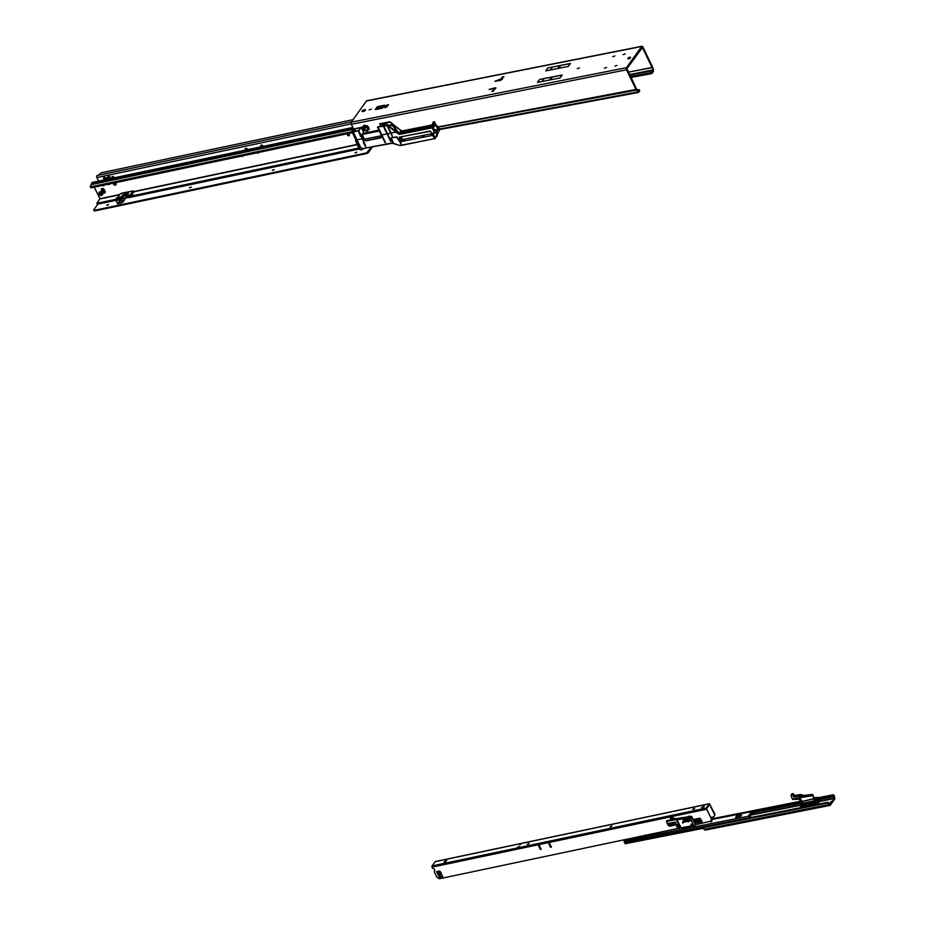 <?xml version="1.0" encoding="UTF-8"?>
<svg xmlns="http://www.w3.org/2000/svg" width="925" height="925" viewBox="0 0 925 925"><rect width="100%" height="100%" fill="white"/><g stroke="black" fill="none" stroke-linecap="round" stroke-linejoin="round"><path stroke-width="1.39" d="M630.48 57.789A1.561 0.59 154.2 0 1 629 58.749A1.561 0.59 154.2 0 1 627.774 58.726A1.561 0.59 154.2 0 1 627.878 58.298A1.561 0.59 154.2 0 1 629.347 57.338A1.561 0.59 154.2 0 1 630.584 57.362A1.561 0.59 154.2 0 1 630.48 57.789M579.489 67.883L577.293 68.647L579.489 67.883M614.836 55.951L612.639 56.714L614.836 55.951M625.242 53.893L623.045 54.644L625.242 53.893M616.998 65.386L614.801 66.149L616.998 65.386M606.592 67.456L604.395 68.207L606.592 67.456M503.686 76.59L501.708 77.527L503.894 77.018M493.73 90.477L491.765 91.413L493.938 90.904M379.204 108.826L381.331 107.705L380.637 108.549M371.307 109.115L369.11 109.878L371.307 109.115M364.658 109.728A1.561 0.59 154.2 0 1 365.479 109.867A1.561 0.59 154.2 0 1 365.375 110.283A1.561 0.59 154.2 0 1 363.49 111.37L362.831 111.497A1.561 0.59 154.2 0 1 362.022 111.358A1.561 0.59 154.2 0 1 362.542 110.526A1.561 0.59 154.2 0 1 364.011 109.855L365.086 110.595M367.132 125.754A3.712 2.821 35.6 0 1 368.751 127.569A3.712 2.821 35.6 0 1 369.006 129.639A1.954 1.492 -144.4 0 0 368.115 130.09A3.122 2.382 35.6 0 1 367.526 130.552A0.856 0.659 35.6 0 1 366.219 130.818A3.122 2.382 35.6 0 1 365.329 130.645A1.954 1.492 -144.4 0 0 364.196 130.598A3.712 2.821 35.6 0 1 362.322 126.713A1.954 1.492 -144.4 0 0 363.213 126.263A3.122 2.382 35.6 0 1 363.803 125.8A0.856 0.659 35.6 0 1 365.097 125.534A3.122 2.382 35.6 0 1 365.999 125.719A1.954 1.492 -144.4 0 0 367.132 125.754M652.113 71.919L652.576 72.89L651.142 73.699L650.691 72.717L653.004 70.647L652.587 67.062L642.875 46.955A1.561 0.821 78.8 0 0 641.973 46.25A1.561 0.821 78.8 0 0 641.649 46.481L626.456 67.675A1.561 0.821 78.8 0 0 626.503 69.803L636.354 90.153L638.678 92.246L638.215 91.274L639.233 89.679L637.036 89.852M438.404 127.095L636.354 90.153L636.689 89.343L637.614 92.014L638.678 92.246L639.614 90.974M367.583 130.471A0.856 0.659 35.6 0 1 366.67 130.194L366.219 130.818M369.098 129.107A1.954 1.492 -144.4 0 0 368.555 129.477A3.122 2.382 35.6 0 1 367.965 129.939L367.526 130.552M366.67 130.194A3.122 2.382 35.6 0 1 365.768 130.02A1.954 1.492 -144.4 0 0 364.635 129.974A3.712 2.821 35.6 0 1 362.681 126.632M364.635 129.974L364.196 130.598M353.893 129.627L351.315 124.297A1.561 0.821 -101.2 0 1 351.269 122.169L366.462 100.975A1.561 0.821 -101.2 0 1 366.797 100.744A1.561 0.821 -101.2 0 1 367.179 100.837M628.353 72.115L652.148 67.675L642.424 47.58L626.93 68.647L636.689 89.343M438.265 126.841L636.654 89.286M651.142 73.699L630.942 77.469M650.691 72.717L630.468 76.486M652.576 72.89L653.536 69.791L652.587 67.062M629.752 74.994L653.004 70.647L653.455 71.63M629.543 74.578L653.536 69.791M628.387 72.185L652.703 67.352M628.873 58.795A1.561 0.59 154.2 0 1 629.96 58.275M385.482 107.67L387.933 105.531M493.661 89.182L495.476 88.812M363.086 111.451A1.561 0.59 154.2 0 1 364.485 110.827L364.878 110.746M387.101 106.687L384.569 107.566L385.841 105.531L388.373 104.652L387.101 106.687M501.315 78.729L502.645 78.822L500.622 80.278L494.944 81.284L501.315 78.729L501.639 79.4L499.766 80.672M493.164 88.731L489.117 89.424L495.233 87.794L495.95 87.921L495.488 88.8L493.568 89.54L493.164 88.731M377.342 106.641L384.499 105.219L382.36 108.202L375.203 109.624L377.342 106.641L377.585 107.658L383.609 106.468M537.46 82.441L560.053 77.966L562.192 74.983L539.599 79.457L537.46 82.441M545.727 70.89L568.332 66.415L570.459 63.443L547.866 67.918L545.727 70.89M376.348 109.393L377.585 107.658M502.263 79.353A6.44 4.902 -144.4 0 0 501.639 79.4M559.972 77.977L561.984 75.168L539.599 79.457M568.239 66.438L570.262 63.628L547.866 67.918M361.212 127.419L364.034 133.096L361.224 127.453L358.75 130.807L361.189 127.407L354.691 128.714L352.749 130.055L352.159 132.044L352.853 131.974L354.09 135.073L353.026 132.344M358.703 146.023L352.159 132.067L358.75 146.081L358.067 146.624L359.189 146.555L357.836 146.162L358.75 146.081L354.09 135.073M358.808 130.818L362.924 139.201L365.895 140.808L362.877 139.236L358.75 130.807L352.853 131.974M353.512 132.564L360.079 147.376L356.449 139.953M354.078 133.743L360.611 147.248L360.033 147.376L353.431 132.61M359.316 132.703L365.849 146.208L358.669 131.57L360.38 136.206M382.603 136.368L378.383 127.662L384.95 142.427L380.059 132.31M381.482 135.605L380.453 137.975L365.895 140.854L380.453 137.917L381.204 135.05L381.516 136.241M360.311 147.584L362.6 148.59L392.686 143.19L362.646 148.624L357.848 146.162M390.928 138.299L393.102 143.375L391.206 137.894L393.495 143.282L399.646 145.502L401.623 145.179M391.183 137.883L397.079 137.097L401.808 145.306M399.299 138.762L398.397 138.935L401.924 145.283L434.472 138.611M399.322 137.154L399.554 138.241M430.356 131.003L399.276 137.166M434.565 138.773L431.778 133.743L435.097 138.715L437.294 132.842M437.375 132.876L436.739 132.252L432.137 133.42M436.773 132.217L435.848 130.356L433.941 129.257L435.953 129.835L436.773 132.217L437.849 132.761L439.283 130.772L437.826 132.795L439.283 130.772L439.178 128.829L439.283 130.772M433.941 129.257L431.455 125.627M432.322 127.026L431.293 126.008L434.762 131.882L431.894 125.869M431.293 126.008L434.195 131.998L432.692 127.789M432.195 127.87L399.322 134.414L395.946 132.125L391.252 133.061L387.344 125.546L392.362 136.611L387.228 125.916L392.408 136.623L391.206 133.073M384.627 127.685L390.57 141.305L383.632 126.286M387.933 125.488L377.493 127.141L381.216 135.05L377.458 127.095L387.078 125.187L395.981 132.09L388.084 125.291L384.268 125.603L386.442 122.562L384.349 125.58M378.001 127.407L385.447 142.346L377.897 127.766M358.576 145.768L357.975 145.919L355.524 140.797L355.94 140.207M355.57 140.808L357.975 145.884L355.524 140.785L356.171 140.692M432.819 133.096L435.34 138.368M399.427 138.588L399.496 137.12M387.656 125.048L386.477 122.609L390.234 122.285L401.6 131.234L430.726 125.465M364.67 139.039L365.317 140.403M364.542 139.976L362.172 134.183M362.785 133.35L378.892 130.159L362.773 133.35L362.635 134.137M364.219 139.236L381.505 135.697M388.592 125.684L390.986 125.21L393.264 126.239L390.998 125.268L388.639 125.731M354.633 131.431L353.963 130.055L354.506 128.91L360.831 127.662L358.692 130.645L352.367 131.893L353.119 130.853L352.425 130.98M358.426 146.624L360.264 149.919L364.438 148.278M432.322 133.223L437.398 132.888L435.155 138.646M390.998 125.268L393.564 125.812L399.484 134.137L388.095 125.28L384.291 125.592M399.577 137.871L401.011 141.248L399.357 138.738M432.669 135.362L400.976 141.641L403.878 140.727L404.792 139.432L403.046 139.767L403.543 140.797M423.315 135.42L402.467 139.548L403.566 140.797M399.218 138.773L401.774 145.317L397.068 137.097L391.206 137.894L396.582 136.831L398.652 140.299M430.437 131.026L431.802 133.755L430.472 131.049L431.778 133.743L423.384 135.351L422.17 137.386L424.517 135.235L422.968 137.293L423.65 135.316M432.056 134.252L431.316 135.293L432.507 135.062M422.124 137.397L422.968 137.293M423.303 135.478L422.447 136.75M431.2 125.141L430.183 128.263L430.692 125.65L431.848 124.968L430.819 125.453M432.461 133.165L436.692 132.541M359.166 146.52L360.415 147.792M361.397 149.931L359.883 149.63L358.403 146.624L359.883 149.63M387.887 143.768L362.6 148.59M352.171 132.078L355.882 140.022M404.815 139.421L403.878 140.727M381.077 137.328L366.069 140.565L363.606 139.478L365.178 140.727M381.493 136.206L380.846 137.675M379.874 123.719L389.483 121.823L379.874 123.719L383.193 123.279L381.088 126.216L377.458 127.095M395.946 132.125L399.322 134.356L430.125 128.066L399.322 134.414M430.171 128.217L430.715 125.673M431.848 125.014L434.022 129.234M436.38 130.529L437.56 128.887L438.739 128.725L438.323 126.945L439.202 128.841M436.403 125.823L437.56 128.887M434.819 125.8L435.074 124.412L434.75 125.673L434.449 124.852L433.779 125.869L433.744 127.453L433.86 126.043M435.397 124.771L434.75 125.673M433.582 127.315L434.23 126.413M434.045 129.222L435.953 129.835M435.039 125.014L434.368 125.661M438.739 128.725L436.808 131.408L436.126 130.009M433.189 127.303L433.328 125.962L433.235 127.268M433.64 127.396L432.241 124.54L430.692 125.65M436.658 132.529L437.849 132.795M400.213 145.537L401.647 145.225L399.658 145.514L393.507 143.282M385.783 122.852L383.863 125.534L385.806 122.828L383.389 123.302L384.233 125.014M383.863 125.534L381.47 126.008L383.863 125.557M381.447 126.02L383.389 123.302M434.669 138.796L432.218 133.662M360.727 127.743L358.68 130.714M352.691 131.812L353.315 130.922L353.662 131.627L352.101 131.061L352.749 130.148L353.766 130.159L354.414 131.477M402.236 139.883L400.421 136.935M401.011 136.819L402.04 139.802M433.455 121.996L432.241 125.118M432.241 125.164L432.946 122.482L432.634 124.875M398.663 132.437L399.23 133.269L399.137 132.344M430.634 126.124L399.172 132.356M399.195 132.448L399.831 134.056M430.599 126.528L399.288 132.992M430.403 127.951L429.732 126.968M438.115 132.414L436.23 136.761M360.611 127.916L354.645 129.095L355.674 131.223M436.253 126.147L438.092 127.268M434.415 125.627L433.582 122.193L435.028 124.459M430.449 127.881L429.663 126.713M430.749 125.407L401.6 131.188L390.269 122.239L386.442 122.562M389.517 121.834L401.762 130.968L430.9 125.187M433.073 122.308L433.767 121.938M436.45 136.715L438.427 131.974L436.635 136.611M435.606 124.239L437.93 127.083M435.074 124.412L434.299 121.684L433.594 121.765M434.299 121.684L435.64 124.274M380.846 126.251L379.736 123.915L383.17 123.291M401.427 136.831L402.444 139.536L401.45 136.842M400.19 136.981L400.629 137.802L400.167 136.993M424.506 135.235L423.13 135.79M117.938 197.152L116.515 198.332M131.5 195.198L132.865 194.157L131.5 195.198M131.327 195.221L131.743 195.684L132.726 194.528M347.846 133.778A1.214 0.925 -144.4 0 0 348.852 135.79A1.214 0.925 -144.4 0 0 347.846 133.778M349.465 135.119A1.214 0.925 35.6 0 1 347.673 133.836M256.838 152.845A1.214 0.925 -144.4 0 0 258.595 152.475M241.321 156.117A1.214 0.925 -144.4 0 0 243.067 155.747M107.913 184.272A1.214 0.925 -144.4 0 0 109.67 183.902M102.421 185.439A1.214 0.925 -144.4 0 0 104.167 185.069M101.646 193.741A1.307 0.994 -144.4 0 0 99.484 194.204A1.307 0.994 -144.4 0 0 101.646 193.741M102.108 193.649A1.85 1.411 35.6 0 1 99.033 194.296A1.85 1.411 35.6 0 1 102.108 193.649M104.398 193.082A1.653 1.26 -144.4 0 0 105.08 191.417L104.201 189.625A1.653 1.26 -144.4 0 0 101.449 190.215L102.34 191.995A1.653 1.26 -144.4 0 0 104.398 193.082M101.762 188.688A1.653 1.26 -144.4 0 0 101.889 189.59L102.779 191.383A1.653 1.26 -144.4 0 0 105.219 192.319M133.628 191.672L134.541 191.648L133.246 192.481M130.598 196.181L359.039 147.965M116.735 199.106L96.848 203.303L99.958 198.69L94.234 187.162M127.962 197.025L128.321 197.73L359.524 148.937M96.848 203.303L97.333 204.275L116.515 200.228M127.188 197.43A1.214 0.925 -144.4 0 0 127.835 197.488L128.193 197.476M122.135 196.724L122.586 196.1A1.283 0.983 35.6 0 1 123.187 195.626L126.424 194.944L125.684 195.973A1.283 0.983 35.6 0 1 125.835 195.95M125.684 195.973L122.447 196.655A1.283 0.983 35.6 0 0 122.308 196.69M126.424 194.944A1.283 0.983 35.6 0 1 127.326 195.094L127.361 195.106M362.727 127.326L365.178 126.806L363.502 128.945M368.069 129.882L366.115 125.95L365.861 127.13A1.364 0.728 78.1 0 1 365.664 127.789L364.253 129.697M352.83 127.442L92.153 182.456A1.364 0.728 78.1 0 0 91.679 183.3L90.245 186.619L91.251 186.723L352.113 131.662M90.812 187.278L91.737 187.694L352.437 132.668M91.737 187.694L91.251 186.723M366.115 125.95L365.283 125.557L365.178 126.806M122.331 192.99L131.801 191.232M368.589 129.431L366.797 125.823M114.688 183.023L114.041 183.162A1.168 0.89 -144.4 0 0 115.012 185.104L115.66 184.977A1.168 0.89 -144.4 0 0 114.688 183.023M116.261 184.306A1.168 0.89 35.6 0 1 116.099 184.352L115.452 184.491A1.168 0.89 35.6 0 1 113.891 183.208M133.778 191.637L134.599 191.764M262.862 146.428A1.214 0.925 -144.4 0 0 262.978 146.381A1.214 0.925 35.6 0 0 260.885 145.352A1.214 0.925 35.6 0 0 261.278 146.763M247.345 149.7A1.214 0.925 -144.4 0 0 247.461 149.665A1.214 0.925 35.6 0 0 245.356 148.624A1.214 0.925 35.6 0 0 245.749 150.035M103.658 178.444A0.879 0.671 35.6 0 1 105.115 178.143A0.879 0.671 35.6 0 1 103.658 178.444M105.358 178.005A1.075 0.821 -144.4 0 0 103.577 178.375A1.075 0.821 -144.4 0 0 105.358 178.005M108.19 177.496A0.879 0.671 35.6 0 1 109.647 177.184A0.879 0.671 35.6 0 1 108.19 177.496M109.878 177.045A1.075 0.821 -144.4 0 0 108.098 177.427A1.075 0.821 -144.4 0 0 109.878 177.045M103.681 177.473A1.075 0.821 35.6 0 1 105.485 178.606A1.075 0.821 35.6 0 1 105.404 178.71M108.202 176.513A1.075 0.821 35.6 0 1 110.006 177.658A1.075 0.821 35.6 0 1 109.925 177.75M113.937 177.854A1.214 0.925 -144.4 0 0 114.052 177.82A1.214 0.925 35.6 0 0 111.948 176.779A1.214 0.925 35.6 0 0 112.353 178.19M108.445 179.022A1.214 0.925 -144.4 0 0 108.56 178.976A1.214 0.925 35.6 0 0 106.456 177.935A1.214 0.925 35.6 0 0 106.849 179.358M98.223 175.287L101.241 172.79L353.096 119.637M98.651 181.08L96.905 177.565A1.364 0.728 -101.9 0 1 97.137 175.507A1.364 0.728 -101.9 0 1 97.264 175.507L351.5 121.846M261.185 145.098A1.214 0.925 -144.4 0 0 262.735 146.451M245.668 148.382A1.214 0.925 -144.4 0 0 247.218 149.734M112.26 176.536A1.214 0.925 -144.4 0 0 113.81 177.889M106.768 177.692A1.214 0.925 -144.4 0 0 108.318 179.045M356.877 152.128L355.027 152.798L356.877 152.128M356.541 152.452L355.755 152.833M274.089 169.599L272.239 170.258L274.089 169.599M273.754 169.911L272.968 170.304M191.29 187.07L189.44 187.729L191.29 187.07M190.955 187.382L190.168 187.775M108.502 204.529L106.652 205.2L108.502 204.529M108.167 204.853L107.381 205.246M93.656 210.229L94.581 210.981L93.726 209.917L97.853 204.159M94.257 210.322L366.566 152.879L371.723 146.832M100.871 203.523L102.594 203.165M367.977 152.058L368.3 152.706L372.648 146.647M94.581 210.981L366.89 153.527L366.566 152.879M368.3 152.706L366.89 153.527M104.86 190.955A1.573 1.191 35.6 0 1 102.964 188.596A1.573 1.191 35.6 0 0 102.906 188.631L102.814 188.758M104.756 190.758A1.237 0.937 35.6 0 1 103.438 188.816M368.3 128.852L369.087 128.691M368.15 128.54L369.029 128.355M123.927 199.257L128.436 195.51L129.997 196.516L127.881 196.967M123.522 198.447L124.274 198.285M124.436 198.216L124.84 199.025L128.864 196.308M128.436 195.51L116.377 198.054L117.07 199.442L116.596 197.973L116.943 199.199M129.107 196.262L129.095 195.337L129.535 196.308M132.055 194.146L133.397 190.897L129.523 195.383M133.397 190.897L131.789 191.198M126.008 192.4L125.603 193.082L128.587 192.539L124.251 193.799L124.713 192.666M125.002 193.637L125.546 192.492M122.1 193.279L120.47 193.626L117.544 197.696M121.106 196.944L122.979 194.713L128.355 193.649L126.922 195.718M123.071 195.661L127.719 194.608M131.119 195.452L130.448 196.389A1.087 0.578 -101.9 0 1 129.997 196.516L129.986 195.591M119.024 199.777L120.169 198.933L119.175 199.488M120.007 198.355L118.793 199.499L120.007 198.355M120.481 198.736L118.932 199.511M118.978 202.621L119.568 203.142L118.978 202.621M121.429 199.361L122.69 197.476L117.833 198.505L116.168 200.829L117.221 202.679L119.683 202.159L117.232 202.714L117.741 203.743L120.204 203.222L119.071 200.066L119.741 202.182L121.464 199.245L119.741 202.159L120.238 203.199L122.979 201.789L121.464 199.361L116.4 200.517L121.464 199.245L123.071 201.719L120.296 203.257L122.863 202.182L124.297 200.309L123.106 201.835M121.059 200.621L121.903 200.262L122.539 201.951L121.823 200.494L121.059 200.621L121.823 200.471L122.69 201.87M122.979 201.789L124.297 200.008L123.175 197.742L121.857 199.511M117.683 198.597L116.168 200.829L117.568 203.604M831.425 801.871L829.933 802.588M830.049 802.576L831.668 801.351L830.049 802.576M767.218 814.266L769.218 813.861M779.636 811.803L777.624 812.196M818.197 798.414L833.622 795.766A1.168 0.613 -101.2 0 1 834.096 796.737L834.292 798.587L830.003 804.577L828.973 803.883A1.168 0.613 -101.2 0 1 828.499 802.912L827.968 802.229L703.069 826.962L703.185 827.678A1.954 1.029 78.8 0 0 703.474 828.627A1.954 1.029 78.8 0 0 703.971 829.309L704.792 830.003A1.168 0.613 78.8 0 0 705.417 829.968M819.457 801.2L834.755 798.217A1.168 0.613 -101.2 0 1 834.604 799.235L830.315 805.224A1.168 0.613 -101.2 0 1 829.702 805.27L828.881 804.565A1.954 1.029 -101.2 0 1 828.384 803.894A1.954 1.029 -101.2 0 1 828.095 802.935L703.185 827.678M819.261 803.952L821.261 803.559M817.978 803.548L817.665 804.276M827.968 802.229L828.499 802.912M833.24 795.431L833.332 794.748L817.908 797.801M800.877 801.177L711.452 818.891M752.499 811.422L801.293 801.755M833.332 794.748L833.726 795.084A1.954 1.029 -101.2 0 1 834.512 796.714L834.755 798.217M712.1 820.984L710.828 821.943L712.1 820.984M737.387 817.839A3.122 1.179 -25.8 0 0 740.312 816.497A3.122 1.179 -25.8 0 0 741.364 814.832A3.122 1.179 -25.8 0 0 739.734 814.555A3.122 1.179 -25.8 0 0 736.797 815.885A3.122 1.179 -25.8 0 0 735.745 817.55A3.122 1.179 -25.8 0 0 737.387 817.839M741.388 815.226A3.122 1.179 -25.8 0 0 740.046 815.202A3.122 1.179 -25.8 0 0 736.046 817.816M642.031 836.015A3.122 1.179 -25.8 0 0 642.066 836.107A3.122 1.179 -25.8 0 0 643.696 836.385A3.122 1.179 -25.8 0 0 646.656 835.044M678.164 828.395L679.875 828.037M683.714 827.875A3.122 1.179 -25.8 0 0 685.332 828.141A3.122 1.179 -25.8 0 0 688.015 826.996M750.036 817.665A1.954 1.029 78.8 0 0 749.539 816.972L749.157 815.815L748.406 815.966L751.285 811.953L752.395 811.41L753.031 812.636A1.168 0.613 78.8 0 0 753.505 813.618L753.632 814.486L752.349 814.74M751.285 811.953A0.902 0.682 35.6 0 1 752.337 812.462L752.025 811.803M679.702 828.072L678.811 828.534M752.349 812.462L752.626 812.67A1.954 1.029 78.8 0 0 753.413 814.301L753.632 814.486M695.612 824.707L694.64 825.69L691.229 826.337M749.273 816.74L749.157 815.815M625.67 839.472L624.051 840.825L624.537 842.386A1.168 0.613 -101.2 0 1 625.011 843.369L703.324 828.268M703.347 828.314L625.069 843.762M749.551 817.758A1.168 0.613 78.8 0 0 749.447 817.654L624.537 842.386M624.271 842.166L749.447 817.654M752.129 814.832L750.811 815.041M738.612 817.457L736.381 817.897M686.57 827.759L684.327 828.21M644.933 836.003L642.702 836.454M752.337 812.462A0.902 0.682 35.6 0 1 752.395 812.555L752.857 814.035L750.742 815.133M749.967 817.503L749.516 816.567A0.902 0.682 -144.4 0 0 749.47 816.474M750.291 817.619L750.672 815.237L751.401 814.208L752.233 814.856M751.1 814.636L752.106 814.809M802.241 795.858L803.813 795.488L800.518 794.494L803.744 795.569L800.333 794.702L795.026 795.847L793.315 794.228L793.777 796.506M799.801 797.755L799.269 796.194L799.801 797.732L792.401 799.2L799.79 797.732L802.16 801.408L814.15 798.587L812.728 795.639L799.859 797.732M799.524 795.882L802.727 797.003L799.524 795.882M812.728 795.639L812.381 794.772L802.68 797.153L799.339 796.182L794.055 797.165L792.459 794.633L793.141 793.592L791.731 794.217M802.102 807.409L801.963 806.415L802.322 807.305M802.68 797.153L812.566 794.402L814.185 798.807L817.237 797.454L814.393 798.24M813.815 801.432L813.896 802.021L801.836 804.276L813.988 801.963M817.342 797.5L816.821 798.229L814.416 797.997M801.929 807.247L813.931 804.923L813.376 802.842L814.081 804.981M791.037 795.222L792.39 799.177L791.014 795.211L792.54 794.575L794.066 797.072L799.489 795.882L793.777 796.529L799.501 795.87L802.692 796.992M793.442 794.24L794.633 795.246M817.446 803.039L818.613 802.796L818.671 801.963L813.907 802.842M814.22 804.958L813.572 803.247L817.527 797.732L819.296 801.038L818.671 802.68L819.238 800.264M819.342 800.819L819.168 800.229M800.877 807.756L800.981 804.657L800.46 805.386L813.376 802.842L813.907 802.079M791.014 795.211L791.881 793.847L791.002 795.222L792.505 799.362L798.876 799.177L801.258 801.64L800.888 804.449L801.258 801.582L802.16 801.408L801.836 804.276L800.923 804.461L801.882 804.38L801.385 806.172L800.483 806.357L801.397 807.282M801.963 806.415L801.374 807.097M801.304 807.571L801.339 806.935M812.566 794.402L803.813 795.488L812.601 794.494M814.093 803.536L818.521 802.357M815.122 801.143L818.787 800.368L818.371 799.501L815.966 799.963M814.555 798.298L812.589 794.39M814.185 798.807L801.327 801.721M818.475 799.339L816.081 799.813M818.937 800.31L815.087 801.2M817.607 803.386L816.81 803.987M803.027 796.124L799.986 795.188L794.274 795.997L799.894 795.373L802.923 796.263M798.853 799.154L793.858 799.408L798.853 799.154M812.693 794.54L814.486 798.217M818.475 799.478L817.492 797.812L813.538 803.328M801.154 801.42L798.876 799.177L801.258 801.582L800.819 803.524L813.734 800.981L814.266 798.529M818.868 800.287L819.203 801.096L814.509 801.998M818.729 801.987L819.296 801.038M818.613 802.796L819.377 801.721M819.33 800.784L818.671 802.703M819.388 799.94L818.66 799.397M818.694 799.593L818.602 798.506M817.85 803.351L813.549 803.443L817.631 797.697M816.763 803.883L817.353 802.854M816.694 804.461L816.625 803.721L813.988 804.449M800.541 794.494L794.413 795.593M793.511 796.795L793.014 794.841M793.858 799.408L792.505 799.362L793.847 799.397M803.305 796.136L799.986 795.188L794.725 796.159L793.13 794.563L794.286 795.974M803.837 795.477L800.507 794.482L795.188 795.5M803.478 795.384L801.998 795.789M670.475 817.33A0.775 0.59 -144.4 0 0 671.145 818.163L674.383 819.099M675.99 818.764L670.937 817.318A0.775 0.59 -144.4 0 0 670.856 818.579L673.377 819.296M551.346 847.011L550.375 847.207L548.606 843.195L549.566 843.438L551.346 847.011M551.393 847.184L548.837 843.057M541.16 849.162L540.188 849.358L538.419 845.346L539.379 845.589L541.16 849.162M541.206 849.335L538.651 845.207M695.184 823.423A0.775 0.59 -144.4 0 0 695.357 822.279L696.016 822.14A0.775 0.59 -144.4 0 0 696.317 822.487L696.768 822.799A0.775 0.59 -144.4 0 0 697.45 821.828L698.121 821.689A0.775 0.59 -144.4 0 0 698.421 822.036L698.872 822.36A0.775 0.59 -144.4 0 0 699.554 821.388L700.202 821.203A0.775 0.59 -144.4 0 0 700.526 821.597L700.965 821.909A0.775 0.59 -144.4 0 0 701.659 820.949L700.445 818.741A0.775 0.59 -144.4 0 0 699.473 818.232L693.276 819.538M694.606 808.716A1.653 0.613 -26.4 0 0 693.126 809.444M692.941 809.375L694.675 808.519M610.142 826.846L611.864 825.944M611.818 826.175A1.653 0.613 -26.4 0 0 610.338 826.915M527.354 844.305L529.077 843.403M529.019 843.646A1.653 0.613 -26.4 0 0 527.539 844.375M701.913 807.86L704.087 806.773M702.248 807.814L701.439 807.687L704.237 806.299L702.248 807.814M694.155 808.392L692.906 809.34L694.155 808.392M444.717 862.412L446.417 860.863M714.736 814.821L713.927 816.787L714.736 814.821L709.556 804.472L706.492 808.901L711.603 819.192L710.793 821.157L695.531 824.73M518.648 847.601L517.295 847.947L518.058 846.872L518.798 847.393M715.037 814.416L709.406 803.709L706.168 808.092L518.59 847.67L519.353 846.606M519.572 844.756L520.347 843.692L520.197 844.687M519.63 844.803L521.642 843.415L709.221 803.848M680.164 827.968L439.479 878.75L437.051 877.467L434.368 872.055A0.775 0.59 -144.4 0 1 434.449 871.385A1.954 1.492 35.6 0 0 432.993 868.459A0.775 0.59 -144.4 0 1 432.333 867.951L431.917 865.962L435.374 861.626M518.208 846.791L519.307 846.56M445.041 860.863L446.717 860.262L444.092 862.354L445.041 860.863L445.364 861.51M693.993 820.995L700.849 819.55M710.735 817.457L713.927 816.787M439.687 870.992L442.821 876.692L439.722 877.443L439.005 876.611L436.588 871.743L439.687 870.992L441.26 873.096M693.958 819.388A0.775 0.59 -144.4 0 0 694.929 819.192M696.062 818.949A0.775 0.59 -144.4 0 0 697.034 818.741M698.167 818.509A0.775 0.59 -144.4 0 0 699.138 818.301M706.168 808.092L711.603 819.192M678.037 826.626L676.984 826.846L677.054 825.817L678.21 826.603L676.961 826.869L677.042 825.643L678.21 826.603M678.291 826.638L676.892 826.927L676.996 825.574M676.892 825.493L678.395 826.73L676.788 827.066L676.892 825.493M695.438 821.678L696.317 821.724A0.775 0.59 -144.4 0 0 696.618 822.071L697.057 822.394A0.775 0.59 -144.4 0 0 697.832 822.522M694.86 822.764L694.952 822.834A0.775 0.59 -144.4 0 0 695.727 822.961M699.647 820.787L700.514 820.833A0.775 0.59 -144.4 0 0 700.826 821.18L701.266 821.504A0.775 0.59 -144.4 0 0 702.04 821.631M697.543 821.227L698.421 821.284A0.775 0.59 -144.4 0 0 698.722 821.631L699.161 821.943A0.775 0.59 -144.4 0 0 699.936 822.082M442.589 876.842L439.236 876.507M439.005 876.611L440.901 874.726L439.34 871.072M710.493 821.573L711.302 819.608M690.038 816.463A1.653 1.26 -144.4 0 0 688.131 816.763M437.733 872.344L438.704 871.2M437.433 872.183L438.057 871.338M676.638 818.833L676.36 819.839L677.1 818.556L667.191 820.567L678.222 818.313L691.172 816.289L689.992 817.11L677.713 819.03L678.222 818.313M691.16 823.944L692.212 824.614L691.16 823.944L690.894 824.915L691.148 823.955L692.443 825.643L690.975 824.857M671.18 824.002L670.139 823.759L671.226 824.244M671.145 824.187L670.139 823.759L670.648 822.926L672.81 822.753M670.694 823.308L672.729 822.498L673.851 822.984L673.365 823.805L671.111 824.163L673.238 823.539M669.735 825.331L669.18 825.47A0.775 0.59 -144.4 0 0 669.827 825.343L668.972 825.181M667.734 823.562L668.347 824.869L667.734 823.562L669.237 823.123L667.7 823.47L669.237 823.123L669.978 824.58L669.33 823.181M674.88 823.1L675.088 823.377A0.775 0.59 -144.4 0 0 675.747 823.238L674.903 823.192L675.747 823.238M674.267 822.776L675.909 822.464L674.071 822.14L675.909 822.406M680.199 827.655L680.095 827.678A0.775 0.59 35.6 0 1 679.135 827.158L678.499 825.863A1.954 1.492 -144.4 0 0 676.082 824.568L669.434 825.933A0.775 0.59 35.6 0 1 668.463 825.412L666.867 822.163A0.775 0.59 35.6 0 1 667.202 821.377L667.179 820.591A1.364 1.041 -144.4 0 0 666.624 820.926A1.364 1.041 35.6 0 1 667.191 820.567M691.877 816.683L695.357 824.545L691.172 816.289M689.992 817.11L693.704 825.493L680.349 827.968L676.36 819.839L689.992 817.908L691.657 816.995L690.952 816.602M671.134 824.013L673.331 823.817L673.851 822.984M672.776 822.637L670.775 823.169M673.354 823.828L673.839 823.007L672.718 822.522L673.712 823.065M691.137 823.99L691.148 824.822M692.432 825.667L691.819 824.672L692.432 825.667L691.611 825.84L691.137 824.857L692.362 825.678M676.406 819.284L677.1 818.556L677.077 819.955L681.401 828.349L693.9 825.724M677.713 819.827L677.054 819.157M637.614 92.014L439.213 129.049M368.555 129.477L368.115 130.09M365.768 130.02L365.329 130.645M626.503 69.803L351.315 124.297M626.456 67.675L351.269 122.169M366.462 100.975L641.649 46.481M364.485 110.827L364.011 109.855M384.048 105.843L377.573 107.127M495.627 88.615L495.233 87.794M493.071 91.309L492.759 90.662M503.015 77.422L502.714 76.787M500.471 80.244L500.147 79.585M500.691 79.943L500.367 79.273M541.981 81.539L543.912 78.845L541.992 81.539M549.519 80.047L551.416 77.399L549.519 80.047M550.329 79.885L552.225 77.237L550.34 79.885M562.053 75.133L560.018 77.966M550.259 69.999L552.19 67.305L550.259 69.999M557.798 68.508L559.694 65.86L557.798 68.508M558.607 68.346L560.504 65.698L558.607 68.346M570.32 63.594L568.297 66.427M385.841 105.531L386.315 106.502M354.506 128.91L352.749 130.148M361.687 138.912L356.992 139.848M386.997 133.905L381.898 134.911M381.366 135.015L381.458 135.593M391.472 143.04L400.271 145.56M390.732 133.165L387.529 133.79M384.06 126.517L391.067 141.236L383.979 126.552M398.444 133.755L393.576 125.8L399.484 134.137L400.409 134.009M361.976 134.472L379.308 131.038L361.976 134.518M379.227 130.853L362.415 134.183M361.34 149.908L364.612 148.243L360.264 149.919M431.328 124.91L432.252 124.528L433.652 127.373M388.246 125.407L391.298 124.794L393.576 125.8M393.217 126.274L398.583 133.882L388.095 125.28M352.876 131.049L351.939 131.234L352.252 131.917L351.916 131.223L352.749 130.055M387.332 125.557L388.246 126.991M387.795 127.083L387.228 125.916M423.222 136.703L422.32 136.808L423.13 136.819M424.066 135.605L423.13 135.744L422.494 136.646L423.373 136.565M398.444 138.935L399.022 140.218M359.224 146.601L352.298 132.067M431.339 126.02L431.871 127.118M380.453 137.975L365.895 140.854M390.234 122.285L389.379 122.031M433.073 125.603L433.409 126.656M433.733 125.349L434.472 124.84M431.94 124.956L433.235 127.627M436.762 131.292L438.635 128.667M433.779 125.869L433.86 126.656M430.518 127.823L398.594 133.871M402.109 145.063L434.496 138.646L401.924 145.283M385.76 122.898L383.424 123.349L381.528 125.997M352.98 132.691L355.466 137.929M357.744 142.647L360.507 147.572M363.317 142.288L365.306 146.335M382.996 138.392L385.424 142.635M383.528 126.644L385.679 131.188M388.627 137.27L390.616 141.328M353.119 130.853L352.194 131.026M363.016 134.056L379.042 130.483M378.984 130.333L362.565 133.639M436.889 136.345L438.288 132.183M401.6 131.234L400.71 130.922M434.299 121.661L436.45 125.835L438.323 126.933L439.202 128.829M400.872 130.691L390.385 122.077M101.773 194.215A1.307 0.994 35.6 0 1 99.946 192.909M102.201 194.828A1.85 1.411 -144.4 0 0 99.357 192.481A1.85 1.411 -144.4 0 0 99.229 192.701M99.044 192.92A2.047 1.561 35.6 0 1 102.559 192.955A2.047 1.561 35.6 0 1 102.051 195.083M134.541 191.648L357.339 144.635M99.969 198.956L119.614 194.805M364.404 129.535L363.918 128.563M91.575 184.549L353.697 129.234M91.101 187.717L90.615 186.746M365.861 127.13L362.716 127.245M91.679 183.3L353.165 128.124M363.606 125.916L365.283 125.557M91.61 184.457L353.662 129.153M133.662 191.579L357.223 144.392M99.958 198.69L119.845 194.493M102.779 191.383L102.34 191.995M101.889 189.59L101.449 190.215M116.099 184.352L115.66 184.977M115.452 184.491L115.012 185.104M127.326 195.094L126.875 195.73M123.187 195.626L122.447 196.655M96.905 177.565L351.165 123.904M133.362 192.319L133.986 192.192M128.494 195.464L116.596 197.973M122.505 194.99L122.886 195.742M122.979 194.713L123.383 195.522M834.292 798.587L819.446 801.524M800.518 805.282L752.268 814.832M738.15 817.631L736.705 817.92M829.794 804.588L829.702 805.27L704.792 830.003M828.973 803.883L828.881 804.565L703.971 829.309M833.726 795.084L833.622 795.766L818.787 798.703L818.868 799.871M801.166 802.195L752.834 811.768M834.096 796.737L818.81 799.767M800.853 803.328L753.066 812.786M800.796 804.889L753.667 814.231M752.233 811.526L711.429 819.608M702.029 821.469L701.416 821.597M699.913 821.886L699.277 822.013M697.808 822.313L697.138 822.441M695.692 822.73L694.999 822.868M748.961 816.093L624.051 840.825M703.22 827.875L625.011 843.369M753.505 813.618L752.545 814.462M739.433 817.064L736.069 817.735M687.391 827.366L684.026 828.037M645.754 835.622L642.389 836.281M749.516 816.567L752.395 812.555M814.116 801.825L814.486 799.478M816.613 798.599L814.243 801.906L816.636 798.506L814.925 798.853M813.954 801.351L815.087 798.622L816.278 798.102L815.11 798.553M814.382 797.928L817.55 797.362L818.625 798.784M818.556 798.923L817.839 797.685M819.296 801.408L814.289 802.31M800.946 804.738L814.012 802.079M800.483 806.357L800.969 807.629M791.881 793.847L793.211 793.638L791.199 794.887M813.942 804.345L816.81 804.438M814.555 798.46L813.838 801.015M813.988 802.183L813.468 802.9M815.133 798.529L816.312 798.009M816.486 798.136L815.792 798.31M800.934 804.53L800.819 803.524M813.491 803.767L801.385 806.172L801.697 807.433M803.131 796.425L801.721 796.702M815.018 798.726L816.532 798.495M795.026 795.847L800.483 794.494M817.272 802.819L813.642 803.721M794.702 796.171L794.032 796.298M801.536 796.633L802.888 796.367L799.859 795.477L794.54 796.506M814.231 804.947L813.561 803.594M518.382 847.531L518.058 846.872M434.958 861.707L520.347 843.692M517.295 847.947L431.917 865.962M520.208 844.167L521.261 843.947M706.203 809.317L431.952 867.176M696.768 822.799L697.785 822.232M440.057 875.894L438.126 871.997M688.593 821.793L689.807 820.163L688.547 821.747A2.012 1.538 35.6 0 0 687.587 821.099L687.518 821.018A4.452 3.388 -144.4 0 0 683.205 821.909A2.312 1.758 -144.4 0 0 682.962 822.926L682.558 822.614A4.81 3.665 -144.4 0 1 682.962 821.62L683.702 820.498A4.868 3.712 35.6 0 1 689.807 820.163L690.108 819.723A5.261 4.001 -144.4 0 0 683.078 821.157L683.217 821.238M682.719 822.868A4.521 3.446 35.6 0 1 688.767 821.62L683.621 821.828A4.163 3.168 35.6 0 1 687.518 821.076M689.796 820.995A0.867 0.659 -144.4 0 0 690.108 819.723M683.922 822.198A0.867 0.659 -144.4 0 0 684.662 821.585A1.573 1.203 35.6 0 1 684.754 821.018M667.202 821.377L676.291 819.515M676.082 824.568L676.533 824.753A1.364 1.041 35.6 0 1 678.233 825.655L678.337 825.875M669.434 825.933L676.268 824.799M668.336 825.424A1.364 1.041 -144.4 0 0 669.573 826.129M666.717 822.175L668.463 825.412M666.867 822.163L666.624 820.926A1.364 1.041 -144.4 0 0 666.601 821.955L668.162 825.366L669.769 826.198L676.418 824.834L678.499 825.863M680.349 827.968L694.051 825.759L695.565 824.672M679.008 827.181A1.364 1.041 -144.4 0 0 680.245 827.887M670.637 822.949L670.139 823.759L670.637 822.949M669.214 823.146L669.873 824.591L668.393 824.903M667.7 823.47L668.428 824.927L669.966 824.533M668.382 824.892L669.897 824.614M675.863 822.51L674.313 822.788M679.135 827.158L680.442 827.944M682.662 822.938L683.332 822.822A2.012 1.538 35.6 0 1 683.54 821.92A4.163 3.168 35.6 0 1 683.621 821.828M684.188 821.308A1.966 1.492 -144.4 0 0 684.165 821.735L683.91 822.071M682.962 822.926L684.662 821.585M688.767 821.62L688.998 821.284A4.81 3.665 -144.4 0 0 682.962 821.62L682.569 822.903L684.107 821.955M688.628 821.77A2.312 1.758 -144.4 0 0 687.518 821.018M639.233 89.679L639.695 90.65M493.8 89.459L493.464 88.788M366.797 100.744L641.973 46.25M638.354 92.477L439.236 129.639M430.564 131.257L405.381 135.952M362.635 148.636L359.166 146.555M399.519 137.964L399.427 138.681M433.628 126.69L433.524 127.5M377.458 127.107L381.192 135.038M383.204 123.245L381.088 126.205L377.608 126.887M366.08 140.565L365.387 140.438M352.24 131.94L351.916 131.234M387.841 143.745L391.506 143.063M362.288 134.183L379.215 130.841M432.53 128.575L434.646 132.217M431.825 127.107L432.137 127.754M387.76 127.072L389.39 130.448M358.669 130.633L352.46 131.859M436.496 136.75L437.074 136.206M434.704 125.858L434.808 125.048M401.774 130.957L430.911 125.187M388.234 125.395L391.298 124.794M352.737 130.067L353.732 129.858M400.629 137.802L400.143 136.993M90.731 187.59L90.245 186.619M101.819 194.146L100.097 192.388M122.667 195.95L122.112 196.736M351.523 121.823L97.137 175.507M127.731 197.071L130.217 196.551M128.783 195.325L116.481 197.927M705.162 830.13L830.072 805.397M694.906 822.799L695.669 822.649M699.173 821.955L699.89 821.816M701.312 821.527L702.006 821.4M711.464 819.515L752.395 811.41M624.757 840.455L625.427 839.518M435.143 861.58L709.406 803.709M518.671 847.566L517.48 847.809"/></g></svg>
